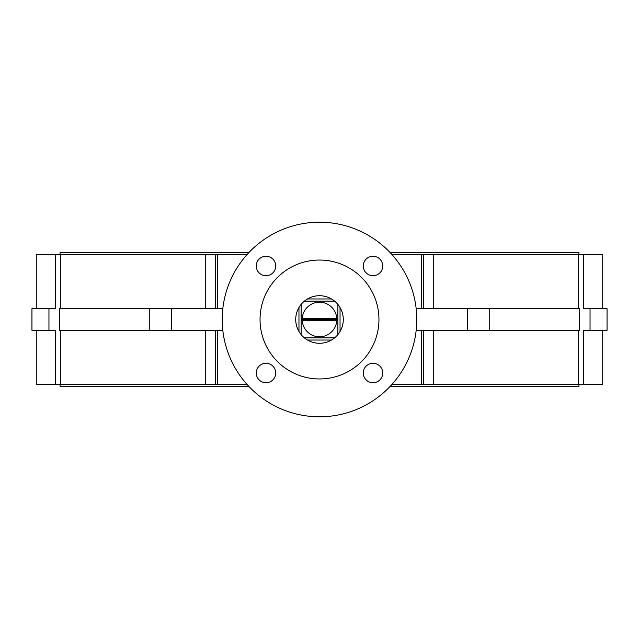 <?xml version="1.0" encoding="UTF-8"?>
<svg xmlns="http://www.w3.org/2000/svg" width="639" height="639" viewBox="0 0 639 639"><rect width="100%" height="100%" fill="white"/><g stroke="black" fill="none" stroke-linecap="round" stroke-linejoin="round"><path stroke-width="0.96" d="M331.489 340.036A23.779 23.779 0 0 0 334.596 337.879L331.489 340.036L307.511 340.036L304.404 337.879A23.779 23.779 0 0 0 331.489 340.036M337.879 334.596A23.779 23.779 0 0 0 337.879 304.404L340.036 307.511L340.036 331.489L337.879 334.596A23.779 23.779 0 0 1 334.596 337.879L304.404 337.879A23.779 23.779 0 0 1 301.121 334.596L298.964 331.489A23.779 23.779 0 0 0 301.121 334.596L301.121 304.404A23.779 23.779 0 0 1 304.404 301.121L334.596 301.121A23.779 23.779 0 0 0 304.404 301.121L307.511 298.964L331.489 298.964L334.596 301.121A23.779 23.779 0 0 1 337.879 304.404L337.879 319.5L336.761 318.422L302.239 318.422L301.121 319.5L337.879 319.5L337.879 334.596L337.879 304.404M336.761 318.422A17.293 17.293 0 0 0 319.5 302.207A17.293 17.293 0 0 0 302.239 318.422M59.307 308.693L59.307 330.307L149.782 330.307L149.782 308.693L59.307 308.693M319.5 260.041A59.459 59.459 0 0 0 260.041 319.5A59.459 59.459 0 0 0 319.5 378.959A59.459 59.459 0 0 0 378.959 319.5A59.459 59.459 0 0 0 319.5 260.041M265.992 256.263A9.729 9.729 0 0 0 256.263 265.992A9.729 9.729 0 0 0 265.992 275.721A9.729 9.729 0 0 0 275.721 265.992A9.729 9.729 0 0 0 265.992 256.263M265.992 363.279A9.729 9.729 0 0 0 256.263 373.008A9.729 9.729 0 0 0 265.992 382.737A9.729 9.729 0 0 0 275.721 373.008A9.729 9.729 0 0 0 265.992 363.279M373.008 363.279A9.729 9.729 0 0 0 363.279 373.008A9.729 9.729 0 0 0 373.008 382.737A9.729 9.729 0 0 0 382.737 373.008A9.729 9.729 0 0 0 373.008 363.279M373.008 256.263A9.729 9.729 0 0 0 363.279 265.992A9.729 9.729 0 0 0 373.008 275.721A9.729 9.729 0 0 0 382.737 265.992A9.729 9.729 0 0 0 373.008 256.263M319.5 416.788A97.288 97.288 0 0 0 416.788 319.5A97.288 97.288 0 0 0 319.5 222.212A97.288 97.288 0 0 0 222.212 319.5A97.288 97.288 0 0 0 319.5 416.788M578.942 254.642L578.942 252.477L390.022 252.477M248.978 252.477L60.058 252.477L60.058 254.642M60.058 384.358L60.058 386.523L248.978 386.523M578.942 384.358L578.942 386.523L390.022 386.523M578.67 308.693L578.67 254.642L602.729 254.642L602.729 308.693M602.729 330.307L602.729 384.358L392.019 384.358M60.33 330.307L60.33 384.358L55.465 384.358L55.465 330.307L31.95 330.307L31.95 308.693L55.465 308.693L55.465 254.642L36.271 254.642L36.271 308.693M55.465 384.358L36.271 384.358L36.271 330.307M222.811 330.307L149.782 330.307M222.811 308.693L149.782 308.693M48.955 330.307L48.955 308.693M583.535 254.642L583.535 308.693L607.05 308.693L607.05 330.307L583.535 330.307L583.535 384.358M578.67 384.358L578.67 330.307M433.737 330.307L433.737 384.358M578.67 254.642L433.737 254.642L433.737 308.693M416.189 330.307L579.693 330.307L579.693 308.693L416.189 308.693M590.045 330.307L590.045 308.693M217.428 330.307L217.428 384.358L60.33 384.358M205.263 384.358L205.263 330.307M205.263 308.693L205.263 254.642L60.33 254.642L60.33 308.693M421.572 308.693L421.572 254.642L392.019 254.642M246.981 254.642L217.428 254.642L217.428 308.693M246.981 384.358L217.428 384.358M421.572 384.358L421.572 330.307M55.465 254.642L60.33 254.642M205.263 254.642L217.428 254.642M421.572 254.642L433.737 254.642M301.121 304.404A23.779 23.779 0 0 0 298.964 331.489L298.964 307.511L301.121 304.404L301.121 334.596M171.404 330.307L171.404 308.693M489.218 330.307L489.218 308.693M467.596 330.307L467.596 308.693M301.121 319.5L302.239 320.578L336.761 320.578L337.879 319.5M302.239 320.578A17.293 17.293 0 0 0 319.5 336.793A17.293 17.293 0 0 0 336.761 320.578M334.596 301.121L304.404 301.121M215.383 254.642L215.383 308.693M215.383 330.307L215.383 384.358M423.617 254.642L423.617 308.693M423.617 330.307L423.617 384.358"/></g></svg>
